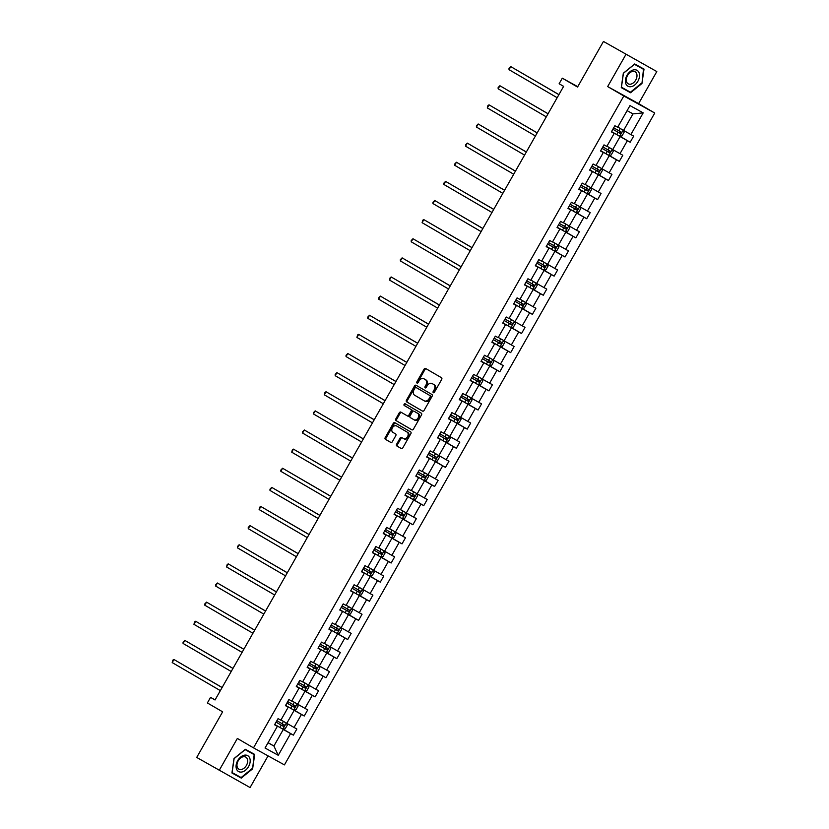 <?xml version="1.0" encoding="UTF-8"?>
<svg xmlns="http://www.w3.org/2000/svg" width="829" height="829" viewBox="0 0 829 829"><rect width="100%" height="100%" fill="white"/><g stroke="black" fill="none" stroke-linecap="round" stroke-linejoin="round"><path stroke-width="1.24" d="M433.318 392.697A0.964 0.715 -61.1 0 0 434.417 392.21L441.681 379.433A1.389 1.016 -61.1 0 0 441.484 377.713L425.629 368.48A1.389 1.016 -61.1 0 0 424.065 369.174L416.811 381.962A0.964 0.715 -61.1 0 0 418.034 382.677L418.977 381.019A4.425 3.264 -61.1 0 1 423.93 378.78A4.425 3.264 -61.1 0 1 423.982 378.812L425.308 379.578A4.425 3.264 -61.1 0 1 425.93 385.07L424.997 386.728A0.964 0.715 -61.1 0 0 426.23 387.444L427.163 385.786A4.425 3.264 -61.1 0 1 432.127 383.558A4.425 3.264 -61.1 0 1 432.168 383.578L433.494 384.345A4.425 3.264 -61.1 0 1 434.127 389.837L433.184 391.495A0.964 0.715 -61.1 0 0 433.318 392.697M603.45 41.45L656.806 71.563L603.45 41.45L577.544 87.055L562.3 78.175L559.129 83.75L563.616 86.361L215.032 699.987L210.545 697.365L207.374 702.951L222.628 711.831L196.711 757.437L250.068 787.55L268.068 755.872M396.604 444.23A1.389 1.016 -61.1 0 0 396.801 445.94L401.246 448.53A1.389 1.016 -61.1 0 0 402.811 447.847L410.883 433.64A1.389 1.016 -61.1 0 0 410.687 431.93L394.832 422.697A1.389 1.016 -61.1 0 0 393.267 423.381L385.205 437.588A1.389 1.016 -61.1 0 0 385.402 439.297L390.77 442.427A1.389 1.016 -61.1 0 0 392.335 441.743L395.785 435.66A1.389 1.016 -61.1 0 0 395.588 433.94L392.925 432.396A3.699 2.725 -61.1 0 1 392.386 427.826A3.699 2.725 -61.1 0 1 396.542 425.93A3.699 2.725 -61.1 0 1 396.583 425.951L407.018 432.033A3.699 2.725 -61.1 0 1 407.567 436.593A3.699 2.725 -61.1 0 1 403.402 438.5A3.699 2.725 -61.1 0 1 403.36 438.468L401.619 437.463A1.389 1.016 -61.1 0 0 400.055 438.147L396.604 444.23L397.443 444.686A1.389 1.016 -61.1 0 0 397.64 446.406L401.423 448.603M625.885 54.517L607.667 86.579L623.812 95.977L253.498 747.851L237.353 738.442L219.146 770.504M422.51 411.111A1.389 1.016 -61.1 0 0 424.075 410.417L432.147 396.221A1.389 1.016 -61.1 0 0 431.95 394.5L416.096 385.267A1.389 1.016 -61.1 0 0 414.531 385.962L406.469 400.158A1.389 1.016 -61.1 0 0 406.666 401.878L422.51 411.111M412.054 429.888L396.863 421.049A1.389 1.016 -61.1 0 1 396.666 419.329L395.837 418.873L399.288 412.79A1.389 1.016 -61.1 0 1 400.853 412.106L407.277 415.847A1.389 1.016 -61.1 0 0 408.842 415.153L411.132 411.122A1.389 1.016 -61.1 0 0 410.935 409.412L404.241 405.516A0.964 0.715 -61.1 0 1 405.205 403.827L421.319 413.215A1.389 1.016 -61.1 0 1 421.515 414.925L413.443 429.132A1.389 1.016 -61.1 0 1 411.899 429.826L411.878 429.816A1.389 1.016 -61.1 0 0 411.899 429.826M411.878 429.816L396.034 420.583A1.389 1.016 -61.1 0 1 395.837 418.873M408.127 416.313L407.298 415.857A1.389 1.016 -61.1 0 0 407.298 415.857L408.117 416.313A1.389 1.016 -61.1 0 0 409.681 415.619L411.972 411.588A1.389 1.016 -61.1 0 0 411.775 409.868L404.241 405.516M274.658 724.619L277.373 726.308L274.565 724.764L278.057 718.639L280.855 720.183L288.233 707.189L285.435 705.645L288.917 699.51L291.715 701.054L299.103 688.06L296.295 686.516L299.777 680.391L302.585 681.925L309.963 668.93L307.165 667.386L310.647 661.262L313.445 662.806L320.833 649.812L318.025 648.268L321.507 642.133L324.315 643.677L331.693 630.682L328.895 629.138L332.377 623.014L335.175 624.548L342.564 611.553L339.755 610.009L343.237 603.885L346.045 605.429L353.423 592.434L350.626 590.89L354.107 584.756L356.905 586.3L364.294 573.305L361.485 571.761L364.967 565.637L367.775 567.171L375.154 554.176L372.356 552.632L375.838 546.508L378.635 548.052L386.024 535.057L383.216 533.513L386.697 527.379L389.506 528.923L396.884 515.928L394.086 514.384L397.568 508.26L400.366 509.794L407.754 496.799L404.946 495.255L408.428 489.131L411.236 490.675L418.614 477.68L415.816 476.136L419.298 470.002L422.096 471.546L429.474 458.551L426.676 457.007L430.158 450.883L432.966 452.416L440.344 439.422L437.546 437.878L441.028 431.754L443.826 433.298L451.204 420.303L448.406 418.759L451.888 412.624L454.686 414.168L462.074 401.174L459.276 399.63L462.758 393.506L465.556 395.039L472.934 382.045L470.136 380.501L473.618 374.376L476.416 375.92L483.804 362.926L481.007 361.382L484.488 355.247L487.286 356.791L494.664 343.797L491.866 342.253L495.348 336.128L498.146 337.662L505.535 324.667L502.737 323.123L506.218 316.999L509.016 318.543L516.394 305.549L513.597 304.005L517.078 297.87L519.876 299.414L527.265 286.419L524.467 284.875L527.949 278.751L530.747 280.285L538.125 267.29L535.327 265.746L538.809 259.622L541.606 261.166L548.995 248.172L546.197 246.627L549.679 240.493L552.477 242.037L559.855 229.042L557.057 227.498L560.539 221.374L563.337 222.908L570.725 209.913L567.927 208.369L571.409 202.245L574.207 203.789L581.585 190.794L578.787 189.25L582.269 183.116L585.067 184.66L592.455 171.665L589.657 170.121L593.139 163.997L595.937 165.531L603.315 152.536L600.517 150.992L603.999 144.868L606.797 146.412L614.185 133.417L611.377 131.873L614.869 125.739L617.667 127.283L629.988 105.584L643.2 112.868L630.869 134.567L633.677 136.111L630.185 142.236L627.387 140.692L620.009 153.686L622.807 155.23L619.325 161.365L616.527 159.821L609.139 172.815L611.947 174.359L608.455 180.494L605.657 178.95L598.279 191.945L601.077 193.489L597.595 199.613L594.797 198.069L587.409 211.063L590.217 212.607L586.735 218.742L583.927 217.198L576.549 230.193L579.347 231.737L575.865 237.871L573.067 236.327L565.679 249.322L568.487 250.866L565.005 256.99L562.197 255.446L554.819 268.441L557.616 269.985L554.135 276.119L551.337 274.575L543.948 287.57L546.757 289.114L543.275 295.248L540.467 293.704L533.088 306.699L535.886 308.243L532.405 314.367L529.607 312.823L522.218 325.818L525.026 327.362L521.545 333.496L518.736 331.952L511.358 344.947L514.156 346.491L510.674 352.626L507.876 351.081L500.488 364.076L503.296 365.62L499.814 371.744L497.006 370.2L489.628 383.195L492.426 384.739L488.944 390.873L486.146 389.329L478.768 402.324L481.566 403.868L478.084 410.003L475.276 408.459L467.898 421.453L470.696 422.997L467.214 429.121L464.416 427.577L457.038 440.572L459.836 442.116L456.354 448.251L453.546 446.707L446.168 459.701L448.966 461.245L445.484 467.38L442.686 465.836L435.308 478.83L438.106 480.374L434.624 486.499L431.826 484.955L424.438 497.949L427.236 499.493L423.754 505.628L420.956 504.084L413.578 517.078L416.376 518.622L412.894 524.757L410.096 523.213L402.707 536.208L405.505 537.752L402.024 543.876L399.226 542.332L391.848 555.326L394.645 556.87L391.164 563.005L388.366 561.461L380.977 574.456L383.775 576L380.293 582.134L377.496 580.59L370.117 593.585L372.915 595.129L369.433 601.253L366.636 599.709L359.247 612.704L362.045 614.248L358.563 620.382L355.765 618.838L348.387 631.833L351.185 633.377L347.703 639.511L344.905 637.967L337.517 650.962L340.315 652.506L336.833 658.63L334.035 657.086L326.657 670.081L329.455 671.625L325.973 677.759L323.175 676.215L315.787 689.21L318.585 690.754L315.103 696.888L312.305 695.344L304.927 708.339L307.725 709.883L304.243 716.007L301.445 714.463L294.057 727.458L296.865 729.002L293.373 735.136L290.575 733.592L278.254 755.292L265.042 748.007L277.373 726.308M623.812 95.977L654.744 113.024L284.43 764.898L253.498 747.851M288.969 707.313L294.16 710.339L286.782 723.334L281.591 720.308M286.782 723.334L294.057 727.458M294.16 710.339L301.445 714.463M285.518 705.489L288.233 707.189M299.839 688.184L305.031 691.21L297.642 704.204L292.45 701.179M297.642 704.204L304.927 708.339M305.031 691.21L312.305 695.344M296.388 686.371L299.103 688.06M310.699 669.055L315.89 672.081L308.512 685.075L303.321 682.06M308.512 685.075L315.787 689.21M315.89 672.081L323.175 676.215M307.248 667.241L309.963 668.93M321.569 649.936L326.761 652.962L319.372 665.956L314.181 662.931M319.372 665.956L326.657 670.081M326.761 652.962L334.035 657.086M318.118 648.112L320.833 649.812M332.429 630.807L337.621 633.833L330.243 646.827L325.051 643.801M330.243 646.827L337.517 650.962M337.621 633.833L344.905 637.967M328.978 628.993L331.693 630.682M343.299 611.678L348.491 614.703L341.102 627.698L335.31 624.32M341.102 627.698L348.387 631.833M348.491 614.703L355.765 618.838M339.849 609.864L342.564 611.553M354.159 592.559L359.351 595.585L351.973 608.579L346.781 605.553M351.973 608.579L359.247 612.704M359.351 595.585L366.636 599.709M350.708 590.735L353.423 592.434M365.029 573.43L370.221 576.456L362.833 589.45L357.04 586.072M362.833 589.45L370.117 593.585M370.221 576.456L377.496 580.59M361.568 571.616L364.294 573.305M375.889 554.3L381.081 557.326L373.703 570.321L368.511 567.305M373.703 570.321L380.977 574.456M381.081 557.326L388.366 561.461M372.439 552.487L375.154 554.176M386.76 535.182L391.951 538.208L384.563 551.202L379.371 548.176M384.563 551.202L391.848 555.326M391.951 538.208L399.226 542.332M383.299 533.358L386.024 535.057M397.619 516.052L402.811 519.078L395.433 532.073L390.241 529.047M395.433 532.073L402.707 536.208M402.811 519.078L410.096 523.213M394.169 514.239L396.884 515.928M408.49 496.923L413.681 499.949L406.293 512.944L401.101 509.928M406.293 512.944L413.578 517.078M413.681 499.949L420.956 504.084M405.029 495.11L407.754 496.799M419.35 477.805L424.541 480.83L417.163 493.825L411.972 490.799M417.163 493.825L424.438 497.949M424.541 480.83L431.826 484.955M415.899 475.981L418.614 477.68M430.22 458.675L435.412 461.701L428.023 474.696L422.831 471.67M428.023 474.696L435.308 478.83M435.412 461.701L442.686 465.836M426.759 456.862L429.474 458.551M441.08 439.546L446.271 442.572L438.893 455.567L433.09 452.188M438.893 455.567L446.168 459.701M446.271 442.572L453.546 446.707M437.629 437.733L440.344 439.422M451.95 420.427L457.142 423.453L449.753 436.448L443.961 433.07M449.753 436.448L457.038 440.572M457.142 423.453L464.416 427.577M448.489 418.604L451.204 420.303M462.81 401.298L468.002 404.324L460.623 417.319L455.432 414.293M460.623 417.319L467.898 421.453M468.002 404.324L475.276 408.459M459.359 399.485L462.074 401.174M473.68 382.169L478.872 385.195L471.483 398.189L466.292 395.174M471.483 398.189L478.768 402.324M478.872 385.195L486.146 389.329M470.219 380.356L472.934 382.045M484.54 363.05L489.732 366.076L482.354 379.071L477.162 376.045M482.354 379.071L489.628 383.195M489.732 366.076L497.006 370.2M481.089 361.226L483.804 362.926M495.41 343.921L500.602 346.947L493.214 359.941L488.022 356.916M493.214 359.941L500.488 364.076M500.602 346.947L507.876 351.081M491.949 342.108L494.664 343.797M506.27 324.792L511.462 327.818L504.084 340.812L498.892 337.797M504.084 340.812L511.358 344.947M511.462 327.818L518.736 331.952M502.82 322.978L505.535 324.667M517.13 305.673L522.332 308.699L514.944 321.693L509.752 318.668M514.944 321.693L522.218 325.818M522.332 308.699L529.607 312.823M513.679 303.849L516.394 305.549M528 286.544L533.192 289.57L525.814 302.564L520.011 299.186M525.814 302.564L533.088 306.699M533.192 289.57L540.467 293.704M524.55 284.73L527.265 286.419M538.86 267.415L544.052 270.441L536.674 283.435L531.482 280.42M536.674 283.435L543.948 287.57M544.052 270.441L551.337 274.575M535.41 265.601L538.125 267.29M549.731 248.296L554.922 251.322L547.544 264.316L542.353 261.29M547.544 264.316L554.819 268.441M554.922 251.322L562.197 255.446M546.28 246.472L548.995 248.172M560.591 229.167L565.782 232.193L558.404 245.187L553.212 242.161M558.404 245.187L565.679 249.322M565.782 232.193L573.067 236.327M557.14 227.353L559.855 229.042M571.461 210.038L576.652 213.063L569.274 226.058L564.072 223.042M569.274 226.058L576.549 230.193M576.652 213.063L583.927 217.198M568.01 208.224L570.725 209.913M582.321 190.919L587.512 193.945L580.134 206.939L574.943 203.913M580.134 206.939L587.409 211.063M587.512 193.945L594.797 198.069M578.87 189.095L581.585 190.794M593.191 171.79L598.383 174.815L590.994 187.81L585.802 184.784M590.994 187.81L598.279 191.945M598.383 174.815L605.657 178.95M589.74 169.976L592.455 171.665M604.051 152.66L609.242 155.686L601.864 168.681L596.061 165.303M601.864 168.681L609.139 172.815M609.242 155.686L616.527 159.821M600.6 150.847L603.315 152.536M614.921 133.542L620.113 136.567L612.724 149.562L607.533 146.536M612.724 149.562L620.009 153.686M620.113 136.567L627.387 140.692M611.47 131.718L614.185 133.417M643.2 112.868L632.993 113.884L623.595 130.433L618.403 127.407M623.595 130.433L630.869 134.567M607.667 86.579L638.599 103.625L656.806 71.563M638.599 103.625L654.744 113.024M577.751 86.693L562.3 78.175M215.094 699.873L210.545 697.365M268.016 742.774L273.902 746.017L283.3 729.458L278.109 726.432M268.099 742.639L273.902 746.017L278.254 755.292M632.993 113.884L627.118 110.64M283.3 729.458L290.575 733.592M619.812 136.194L630.185 142.236M608.942 155.313L619.325 161.365M598.082 174.442L608.455 180.494M587.212 193.571L597.595 199.613M576.352 212.69L586.735 218.742M565.482 231.819L575.865 237.871M554.622 250.949L565.005 256.99M543.751 270.067L554.135 276.119M532.892 289.197L543.275 295.248M522.021 308.326L532.405 314.367M511.161 327.445L521.545 333.496M500.291 346.574L510.674 352.626M489.431 365.703L499.814 371.744M478.561 384.822L488.944 390.873M467.701 403.951L478.084 410.003M456.831 423.08L467.214 429.121M445.971 442.199L456.354 448.251M435.101 461.328L445.484 467.38M424.241 480.457L434.624 486.499M413.37 499.576L423.754 505.628M402.511 518.705L412.894 524.757M391.64 537.834L402.024 543.876M380.78 556.953L391.164 563.005M369.921 576.082L380.293 582.134M359.05 595.212L369.433 601.253M348.19 614.33L358.563 620.382M337.32 633.46L347.703 639.511M326.46 652.589L336.833 658.63M315.59 671.708L325.973 677.759M304.73 690.837L315.103 696.888M293.86 709.966L304.243 716.007M283 729.085L293.373 735.136M630.579 92.765L641.957 83.501L644.019 69.097L634.703 63.968L623.325 73.232L621.263 87.625L630.579 92.765L627.076 90.34M254.69 754.442L245.374 749.302L233.996 758.566L231.933 772.97L241.249 778.099L252.627 768.835L254.69 754.442M433.868 392.718A0.964 0.715 -61.1 0 1 434.023 391.962L434.956 390.304A4.425 3.264 -61.1 0 0 434.323 384.811L433.494 384.345M432.904 383.982A4.425 3.264 -61.1 0 1 432.956 384.014A4.425 3.264 -61.1 0 1 433.007 384.045L434.323 384.811M424.717 379.216A4.425 3.264 -61.1 0 1 424.769 379.247A4.425 3.264 -61.1 0 1 424.821 379.267L426.137 380.045A4.425 3.264 -61.1 0 1 426.769 385.537L425.826 387.184A0.964 0.715 -61.1 0 0 425.681 387.951M426.303 368.864A1.389 1.016 -61.1 0 0 424.904 369.63L417.64 382.418A0.964 0.715 -61.1 0 0 417.495 383.174M416.759 385.651A1.389 1.016 -61.1 0 0 415.37 386.418L407.298 400.614A1.389 1.016 -61.1 0 0 407.495 402.334L422.676 411.184M430.158 396.822A0.964 0.715 -61.1 0 0 430.023 395.62L416.106 387.516A0.964 0.715 -61.1 0 0 415.018 388.003L414.023 389.744A4.425 3.264 -61.1 0 0 414.655 395.236L424.158 400.78A4.425 3.264 -61.1 0 0 424.21 400.801A4.425 3.264 -61.1 0 0 429.163 398.562L430.158 396.822L430.997 397.278A0.964 0.715 -61.1 0 0 430.852 396.086L430.023 395.62M416.935 387.972L416.946 387.972A0.964 0.715 -61.1 0 0 416.935 387.972L430.852 396.086M424.261 400.832L424.997 401.236A4.425 3.264 -61.1 0 0 425.049 401.267A4.425 3.264 -61.1 0 0 430.002 399.029L429.163 398.562M430.997 397.278L430.002 399.029M396.666 419.329L400.127 413.256L399.288 412.79M401.516 412.49A1.389 1.016 -61.1 0 0 400.127 413.256M405.899 404.231A0.964 0.715 -61.1 0 0 405.08 405.972M413.951 419.733A3.699 2.725 -61.1 0 0 413.992 419.754A3.699 2.725 -61.1 0 0 418.148 417.857A3.699 2.725 -61.1 0 0 417.609 413.298L413.93 411.153A1.389 1.016 -61.1 0 0 412.365 411.847L410.075 415.878A1.389 1.016 -61.1 0 0 410.272 417.588L413.951 419.733M414.034 419.775L414.78 420.189A3.699 2.725 -61.1 0 0 414.821 420.22A3.699 2.725 -61.1 0 0 418.987 418.313A3.699 2.725 -61.1 0 0 418.438 413.754L417.609 413.298M414.749 411.609L414.769 411.619A1.389 1.016 -61.1 0 0 414.749 411.609L418.438 413.754M402.293 437.847A1.389 1.016 -61.1 0 0 400.894 438.614L397.443 444.686M403.443 438.52L404.2 438.935A3.699 2.725 -61.1 0 0 404.241 438.955A3.699 2.725 -61.1 0 0 408.396 437.059A3.699 2.725 -61.1 0 0 407.858 432.489L407.018 432.033M397.34 426.375A3.699 2.725 -61.1 0 1 397.381 426.396A3.699 2.725 -61.1 0 0 397.381 426.396L407.858 432.489M395.506 423.08A1.389 1.016 -61.1 0 0 394.107 423.847L386.045 438.044A1.389 1.016 -61.1 0 0 386.241 439.764L390.946 442.499M621.273 87.522L626.807 90.568M641.48 83.232L630.454 92.206L621.439 87.232L623.429 73.284L634.454 64.31L643.48 69.284L641.957 83.501M231.954 772.856L237.747 775.685M252.161 768.566L241.135 777.55L232.11 772.576L234.11 758.618L245.135 749.644L254.161 754.618L252.627 768.835M237.477 775.903L241.249 778.099M623.17 130.184L624.102 132.225L622.009 135.904L619.636 136.215L611.533 131.604M558.933 94.61L510.768 66.61L509.027 69.677L557.161 97.718M612.859 129.272L620.227 133.469L621.066 131.998L613.688 127.811M619.771 131.251L618.931 132.723L612.869 129.262M558.901 94.661L510.768 66.61L509.006 68.424L509.027 69.677M612.31 149.313L613.232 151.355L611.149 155.033L608.838 155.334L600.662 150.733M548.062 113.728L499.897 85.739L498.156 88.807L546.301 116.848M608.911 150.37L608.071 151.842L601.999 148.381L607.211 151.386L609.356 152.598L610.196 151.127L602.828 146.93M548.042 113.78L499.897 85.739L498.136 87.553L498.156 88.807M596.673 165.665L596.061 165.313M601.439 168.442L602.372 170.484L600.279 174.163L597.906 174.463L589.802 169.862M537.202 132.858L489.037 104.868L487.297 107.925L535.43 135.977M598.041 169.499L597.201 170.971L591.139 167.51L596.352 170.515L598.497 171.727L599.336 170.256L591.958 166.059M537.171 132.909L489.037 104.868L487.97 105.449L487.297 107.925M639.097 72.859A9.171 6.207 120.2 0 0 630.019 71.677A9.171 6.207 120.2 0 0 625.822 83.667A9.171 6.207 120.2 0 0 634.9 84.838A9.171 6.207 120.2 0 0 639.097 72.859M636.662 73.688A6.943 4.694 120.2 0 0 635.138 71.781A6.943 4.694 120.2 0 0 628.589 73.988A6.943 4.694 120.2 0 0 626.62 81.874A6.943 4.694 120.2 0 0 628.144 83.781A6.943 4.694 120.2 0 0 634.693 81.574A6.943 4.694 120.2 0 0 636.662 73.688M634.434 64.185L643.48 69.284M249.767 758.193A9.171 6.207 120.2 0 0 240.69 757.022A9.171 6.207 120.2 0 0 236.493 769.001A9.171 6.207 120.2 0 0 245.571 770.172A9.171 6.207 120.2 0 0 249.767 758.193M247.343 759.032A6.943 4.694 120.2 0 0 245.809 757.126A6.943 4.694 120.2 0 0 239.26 759.323A6.943 4.694 120.2 0 0 237.291 767.208A6.943 4.694 120.2 0 0 238.825 769.115A6.943 4.694 120.2 0 0 245.363 766.918A6.943 4.694 120.2 0 0 247.343 759.032M245.104 749.52L254.161 754.618M587.108 193.582L590.538 187.541L591.502 189.603L589.419 193.281L587.046 193.592L578.932 188.981M526.332 151.987L478.167 123.987L476.426 127.055L524.57 155.096M587.181 188.629L586.341 190.1L580.269 186.639L585.481 189.634L587.637 190.846L588.466 189.375L581.098 185.188M526.311 152.039L478.167 123.987L476.406 125.801L476.426 127.055M579.709 206.69L580.642 208.732L578.549 212.411L576.238 212.711L568.072 208.11M515.472 171.106L467.307 143.116L465.566 146.184L513.7 174.225M569.399 205.779L576.766 209.975L577.606 208.504L570.228 204.307M576.31 207.747L575.471 209.219L569.409 205.758M515.441 171.157L467.307 143.116L465.546 144.93L465.566 146.184M568.849 225.82L569.772 227.861L567.689 231.54L565.316 231.84L557.212 227.239M504.602 190.235L456.437 162.246L454.696 165.303L502.84 193.354M558.528 224.908L565.906 229.105L566.735 227.633L559.368 223.436M565.451 226.877L564.611 228.348L558.539 224.887M504.581 190.287L456.437 162.246L454.675 164.049L454.696 165.303M557.979 244.938L558.912 246.98L556.819 250.659L554.456 250.969L546.342 246.358M493.742 209.364L445.577 181.364L443.836 184.432L491.97 212.473M554.58 246.006L553.751 247.477L547.679 244.016L552.891 247.011L555.036 248.223L555.876 246.752L548.497 242.565M493.711 209.416L445.577 181.364L443.816 183.178L443.836 184.432M547.119 264.068L548.042 266.109L545.959 269.788L543.648 270.088L535.482 265.487M482.872 228.483L434.707 200.494L432.966 203.561L481.11 231.602M536.798 263.156L544.176 267.352L545.005 265.881L537.638 261.684M543.72 265.125L542.881 266.596L536.809 263.135M482.851 228.535L434.707 200.494L432.945 202.307L432.966 203.561M536.249 283.197L537.182 285.238L535.088 288.917L532.726 289.217L524.612 284.616M472.012 247.612L423.847 219.623L422.106 222.68L470.24 250.731M532.85 284.254L532.021 285.725L525.949 282.264L531.161 285.269L533.306 286.482L534.145 285.01L526.767 280.813M471.981 247.664L423.847 219.623L422.78 220.203L422.106 222.68M520.622 299.538L520.011 299.196M525.389 302.316L526.311 304.357L524.229 308.036L521.856 308.347L513.752 303.735M461.142 266.741L412.977 238.742L411.236 241.809L459.38 269.85M521.99 303.383L521.151 304.854L515.078 301.393L520.301 304.388L522.446 305.6L523.275 304.129L515.907 299.943M461.121 266.793L412.977 238.742L411.225 240.555L411.236 241.809M511.047 327.465L514.477 321.424L515.451 323.486L513.358 327.165L511.047 327.465L502.882 322.864M450.282 285.86L402.117 257.871L400.376 260.938L448.51 288.979M504.208 320.533L511.576 324.73L512.415 323.258L505.037 319.061M511.12 322.502L510.291 323.973L504.219 320.512M450.251 285.912L402.117 257.871L400.355 259.684L400.376 260.938M503.659 340.574L504.581 342.615L502.498 346.294L500.125 346.595L492.022 341.994M439.411 304.989L391.247 277L389.506 280.057L437.65 308.108M493.338 339.662L500.716 343.859L501.545 342.387L494.177 338.191M500.26 341.631L499.421 343.102L493.348 339.641M439.391 305.041L391.247 277L390.19 277.58L389.506 280.057M492.789 359.693L493.721 361.734L491.628 365.413L489.265 365.724L481.152 361.112M428.552 324.118L380.387 296.119L378.646 299.186L426.78 327.227M482.478 358.781L489.846 362.978L490.685 361.506L483.307 357.32M489.39 360.76L488.561 362.232L482.488 358.77M428.52 324.17L380.387 296.119L378.625 297.932L378.646 299.186M478.457 384.843L481.887 378.801L482.851 380.863L480.768 384.542L478.457 384.843L470.292 380.242M417.681 343.237L369.516 315.248L367.775 318.315L415.92 346.356M471.608 377.91L478.986 382.107L479.815 380.635L472.447 376.439M478.53 379.879L477.691 381.35L471.618 377.889M417.661 343.289L369.516 315.248L367.765 317.061L367.775 318.315M471.059 397.951L471.991 399.992L469.898 403.671L467.535 403.972L459.421 399.371M406.821 362.366L358.656 334.377L356.916 337.434L405.049 365.485M467.66 399.008L466.831 400.48L460.758 397.018L465.971 400.024L468.116 401.236L468.955 399.765L461.587 395.568M406.79 362.418L358.656 334.377L357.589 334.957L356.916 337.434M460.199 417.07L461.121 419.111L459.038 422.79L456.665 423.101L448.562 418.49M395.961 381.495L347.786 353.496L346.045 356.563L394.189 384.604M456.8 418.137L455.96 419.609L449.888 416.148L455.111 419.142L457.256 420.355L458.085 418.883L450.717 414.697M395.93 381.547L347.786 353.496L346.035 355.309L346.045 356.563M444.562 433.422L443.95 433.07M449.328 436.199L450.261 438.24L448.168 441.919L445.857 442.22L437.691 437.619M385.091 400.614L336.926 372.625L335.185 375.692L383.319 403.733M445.929 437.256L445.1 438.728L439.028 435.266L444.24 438.272L446.385 439.484L447.225 438.013L439.857 433.816M385.06 400.666L336.926 372.625L335.165 374.439L335.185 375.692M433.702 452.551L433.09 452.199M438.468 455.328L439.391 457.37L437.308 461.048L434.935 461.349L426.831 456.748M374.231 419.743L326.056 391.754L324.315 394.811L372.459 422.863M428.147 454.416L435.526 458.613L436.355 457.142L428.987 452.945M435.07 456.385L434.23 457.857L428.158 454.396M374.2 419.795L326.056 391.754L324.999 392.335L324.315 394.811M427.598 474.447L428.531 476.488L426.438 480.167L424.075 480.478L415.961 475.867M363.361 438.873L315.196 410.873L313.455 413.94L361.589 441.981M424.199 475.514L423.37 476.986L417.298 473.525L422.51 476.52L424.655 477.732L425.495 476.26L418.127 472.074M363.33 438.924L315.196 410.873L313.435 412.687L313.455 413.94M416.738 493.576L417.661 495.618L415.578 499.296L413.267 499.597L405.101 494.996M352.501 457.991L304.326 430.002L302.585 433.07L350.729 461.111M406.417 492.664L413.795 496.861L414.624 495.39L407.257 491.193M413.339 494.633L412.5 496.105L406.428 492.644M352.47 458.043L304.326 430.002L302.575 431.816L302.585 433.07M405.878 512.705L406.801 514.747L404.707 518.426L402.345 518.726L394.231 514.125M341.631 477.121L293.466 449.131L291.725 452.188L339.859 480.24M395.557 511.794L402.925 515.99L403.764 514.519L396.397 510.322M402.469 513.762L401.64 515.234L395.568 511.773M341.6 477.172L293.466 449.131L292.399 449.712L291.725 452.188M395.008 531.824L395.93 533.866L393.848 537.544L391.475 537.855L383.371 533.244M330.771 496.25L282.596 468.25L280.855 471.318L328.999 499.359M391.609 532.892L390.77 534.363L384.708 530.902L389.92 533.897L392.065 535.109L392.894 533.638L385.526 529.451M330.74 496.302L282.596 468.25L280.844 470.064L280.855 471.318M384.148 550.953L385.07 552.995L382.977 556.673L380.677 556.974L372.501 552.373M319.901 515.369L271.736 487.379L269.995 490.447L318.129 518.488M380.739 552.01L379.91 553.482L373.838 550.021L379.05 553.026L381.195 554.238L382.034 552.767L374.667 548.57M319.87 515.42L271.736 487.379L269.974 489.193L269.995 490.447M373.278 570.083L374.211 572.124L372.117 575.803L369.744 576.103L361.641 571.502M309.041 534.498L260.866 506.509L259.125 509.566L307.269 537.617M362.967 569.171L370.335 573.367L371.164 571.896L363.796 567.699M369.879 571.14L369.04 572.611L362.978 569.15M309.01 534.55L260.866 506.509L259.809 507.089L259.125 509.566M357.641 586.424L357.03 586.082M362.418 589.201L363.34 591.243L361.247 594.921L358.884 595.232L350.771 590.621M298.171 553.627L250.006 525.627L248.265 528.695L296.399 556.736M359.009 590.269L358.18 591.74L352.107 588.279L357.32 591.274L359.465 592.486L360.304 591.015L352.936 586.828M298.139 553.679L250.006 525.627L248.244 527.441L248.265 528.695M351.548 608.331L352.48 610.372L350.387 614.051L348.076 614.351L339.911 609.75M287.311 572.746L239.135 544.757L237.395 547.824L285.539 575.865M348.149 609.388L347.31 610.859L341.247 607.398L346.46 610.403L348.605 611.615L349.444 610.144L342.066 605.947M287.28 572.798L239.135 544.757L237.384 546.57L237.395 547.824M335.911 624.683L335.299 624.33M337.216 633.47L340.646 627.429L341.61 629.501L339.517 633.18L337.154 633.48L329.04 628.879M276.44 591.875L228.276 563.886L226.535 566.943L274.668 594.994M330.367 626.548L337.735 630.745L338.574 629.273L331.206 625.076M337.279 628.517L336.45 629.988L330.377 626.527M276.409 591.927L228.276 563.886L227.208 564.466L226.535 566.943M329.818 646.579L330.75 648.62L328.657 652.299L326.284 652.61L318.181 647.998M265.581 611.004L217.405 583.005L215.664 586.072L263.809 614.113M319.507 645.667L326.875 649.863L327.714 648.392L320.336 644.206M326.419 647.646L325.579 649.117L319.517 645.656M265.549 611.056L217.405 583.005L215.654 584.818L215.664 586.072M318.958 665.708L319.88 667.749L317.787 671.428L315.486 671.728L307.31 667.127M254.71 630.123L206.545 602.134L204.804 605.201L252.938 633.242M308.637 664.796L316.004 668.993L316.844 667.521L309.476 663.324M315.559 666.765L314.719 668.236L308.647 664.775M254.69 630.175L206.545 602.134L204.784 603.947L204.804 605.201M308.087 684.837L309.02 686.878L306.927 690.557L304.554 690.858L296.45 686.257M243.85 649.252L195.675 621.263L193.934 624.32L242.078 652.371M304.689 685.894L303.849 687.365L297.787 683.904L302.999 686.909L305.145 688.122L305.984 686.65L298.606 682.454M243.819 649.304L195.675 621.263L194.618 621.843L193.934 624.32M297.228 703.956L298.15 705.997L296.057 709.676L293.694 709.987L285.58 705.375M232.98 668.381L184.815 640.382L183.074 643.449L231.218 671.49M286.907 703.044L294.274 707.241L295.114 705.769L287.746 701.583M293.829 705.023L292.989 706.495L286.917 703.033M232.959 668.433L184.815 640.382L183.054 642.195L183.074 643.449M286.357 723.085L287.29 725.126L285.197 728.805L282.886 729.105L274.72 724.505M222.12 687.5L173.955 659.511L172.204 662.578L220.348 690.619M282.958 724.142L282.119 725.613L276.057 722.152L281.269 725.157L283.414 726.37L284.254 724.898L276.876 720.702M222.089 687.552L173.955 659.511L172.888 660.102L172.204 662.578M434.956 390.304L434.127 389.837M433.007 384.045L432.168 383.578M425.826 387.184L424.997 386.728M426.769 385.537L425.93 385.07M426.137 380.045L425.308 379.578M424.821 379.267L423.982 378.812M417.64 382.418L416.811 381.962M424.904 369.63L424.065 369.174M434.023 391.962L433.184 391.495M407.495 402.334L406.666 401.878M407.298 400.614L406.469 400.158M415.37 386.418L414.531 385.962M396.863 421.049L396.034 420.583M409.681 415.619L408.842 415.153M411.972 411.588L411.132 411.122M411.775 409.868L410.935 409.412M400.894 438.614L400.055 438.147M386.241 439.764L385.402 439.297M386.045 438.044L385.205 437.588M394.107 423.847L393.267 423.381M397.64 446.406L396.801 445.94M619.698 136.205L623.128 130.163M618.921 130.785L620.227 128.474M616.755 134.588L618.082 132.257M618.931 132.723L620.227 133.469M608.838 155.334L612.268 149.293M608.051 149.914L609.367 147.603M605.895 153.717L607.211 151.386M608.071 151.842L609.356 152.598M597.968 174.453L601.398 168.411M597.191 169.043L598.497 166.722M595.025 172.836L596.352 170.515M597.201 170.971L598.497 171.727M586.321 188.162L587.637 185.851M584.165 191.965L585.481 189.634M586.341 190.1L587.637 190.846M576.238 212.711L579.668 206.67M575.461 207.291L576.766 204.981M573.295 211.094L574.621 208.763M575.471 209.219L576.766 209.975M565.378 231.83L568.808 225.789M564.59 226.421L565.906 224.099M562.435 230.213L563.751 227.892M564.611 228.348L565.906 229.105M554.508 250.959L557.938 244.918M553.731 245.539L555.036 243.229M551.565 249.342L552.891 247.011M553.751 247.477L555.036 248.223M543.648 270.088L547.078 264.047M542.86 264.669L544.176 262.358M540.705 268.472L542.031 266.14M542.881 266.596L544.176 267.352M532.778 289.207L536.208 283.166M532 283.798L533.306 281.477M529.835 287.59L531.161 285.269M532.021 285.725L533.306 286.482M521.918 308.336L525.348 302.295M521.13 302.917L522.446 300.606M518.975 306.72L520.301 304.388M521.151 304.854L522.446 305.6M510.27 322.046L511.586 319.735M508.104 325.849L509.431 323.517M510.291 323.973L511.576 324.73M500.188 346.584L503.617 340.543M499.4 341.175L500.716 338.854M497.245 344.968L498.571 342.646M499.421 343.102L500.716 343.859M489.317 365.713L492.747 359.672M488.54 360.294L489.856 357.983M486.374 364.097L487.701 361.765M488.561 362.232L489.846 362.978M477.67 379.423L478.986 377.112M475.514 383.226L476.841 380.894M477.691 381.35L478.986 382.107M467.587 403.961L471.017 397.92M466.81 398.552L468.126 396.231M464.644 402.345L465.971 400.024M466.831 400.48L468.116 401.236M456.727 423.091L460.157 417.049M455.94 417.671L457.256 415.36M453.784 421.474L455.111 419.142M455.96 419.609L457.256 420.355M445.857 442.22L449.297 436.178M445.08 436.8L446.396 434.489M442.914 440.603L444.24 438.272M445.1 438.728L446.385 439.484M434.997 461.338L438.427 455.297M434.209 455.929L435.526 453.608M432.054 459.722L433.38 457.401M434.23 457.857L435.526 458.613M424.127 480.468L427.567 474.426M423.35 475.048L424.666 472.737M421.184 478.851L422.51 476.52M423.37 476.986L424.655 477.732M413.267 499.597L416.697 493.556M412.479 494.177L413.795 491.866M410.324 497.98L411.65 495.649M412.5 496.105L413.795 496.861M402.407 518.716L405.837 512.674M401.619 513.306L402.935 510.985M399.464 517.099L400.78 514.778M401.64 515.234L402.925 515.99M391.537 537.845L394.967 531.803M390.749 532.425L392.065 530.114M388.594 536.228L389.92 533.897M390.77 534.363L392.065 535.109M380.677 556.974L384.107 550.933M379.889 551.554L381.205 549.244M377.734 555.357L379.05 553.026M379.91 553.482L381.195 554.238M369.807 576.093L373.237 570.051M369.019 570.684L370.335 568.362M366.864 574.476L368.19 572.155M369.04 572.611L370.335 573.367M358.947 595.222L362.377 589.181M358.159 589.802L359.475 587.492M356.004 593.605L357.32 591.274M358.18 591.74L359.465 592.486M348.076 614.351L351.506 608.31M347.289 608.932L348.605 606.621M345.133 612.735L346.46 610.403M347.31 610.859L348.605 611.615M336.429 628.061L337.745 625.74M334.274 631.853L335.59 629.532M336.45 629.988L337.735 630.745M326.346 652.599L329.776 646.558M325.559 647.18L326.875 644.869M323.403 650.983L324.73 648.651M325.579 649.117L326.875 649.863M315.486 671.728L318.916 665.687M314.699 666.309L316.015 663.998M312.543 670.112L313.859 667.78M314.719 668.236L316.004 668.993M304.616 690.847L308.046 684.806M303.839 685.438L305.145 683.117M301.673 689.231L302.999 686.909M303.849 687.365L305.145 688.122M293.756 709.976L297.186 703.935M292.969 704.557L294.285 702.246M290.813 708.36L292.129 706.028M292.989 706.495L294.274 707.241M282.886 729.105L286.316 723.064M282.109 723.686L283.414 721.375M279.943 727.489L281.269 725.157M282.119 725.613L283.414 726.37M432.956 384.014L432.127 383.558M424.769 379.247L423.93 378.78M425.049 401.267L424.21 400.801M414.821 420.22L413.992 419.754M404.241 438.955L403.402 438.5"/></g></svg>
